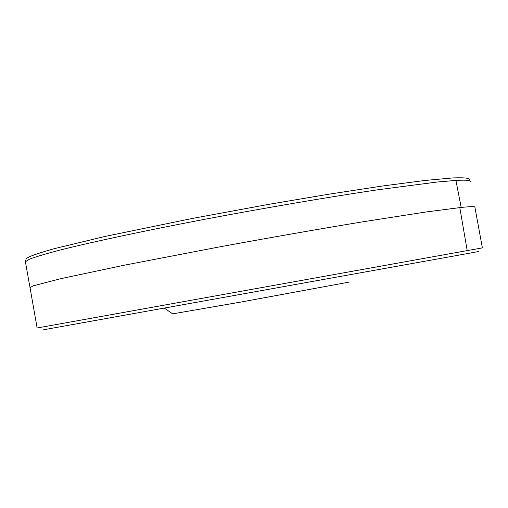 <?xml version="1.0" encoding="UTF-8"?>
<svg xmlns="http://www.w3.org/2000/svg" width="508" height="508" viewBox="0 0 508 508"><rect width="100%" height="100%" fill="white"/><g stroke="black" fill="none" stroke-linecap="round" stroke-linejoin="round"><path stroke-width="0.76" d="M349.155 282.105L240.417 302.146L172.644 313.861L164.452 308.166M30.055 287.712L33.172 285.852L60.547 278.727L124.244 265.208L219.412 246.913C271.748 237.293 322.409 228.467 363.137 221.761L426.072 211.969L461.181 207.435M470.262 181.166C468.052 179.006 472.446 177.381 453.009 177.914L424.707 180.492L382.53 185.998L328.949 194.183L268.148 204.457L192.214 218.472L104.927 236.455L53.346 248.901C20.803 258.343 27.184 258.458 25.4 261.753L29.648 259.105C36.081 256.686 46.526 253.594 60.985 249.822C93.104 241.783 144.723 230.753 204.521 219.329C264.846 207.924 328.066 197.161 377.501 189.821L437.115 182.029L455.924 180.41L461.188 207.435C469.259 206.616 473.824 206.451 474.878 206.94L475.024 207.34M29.997 287.414L37.128 327.99L482.511 247.853M459.797 207.581L467.182 250.488M482.378 247.853L474.853 206.946M455.924 180.41C466.16 179.851 470.967 180.276 470.338 181.699M464.63 254.089L43.644 329.762M464.998 254.019L478.447 251.53M25.4 261.753L29.978 287.42"/></g></svg>
